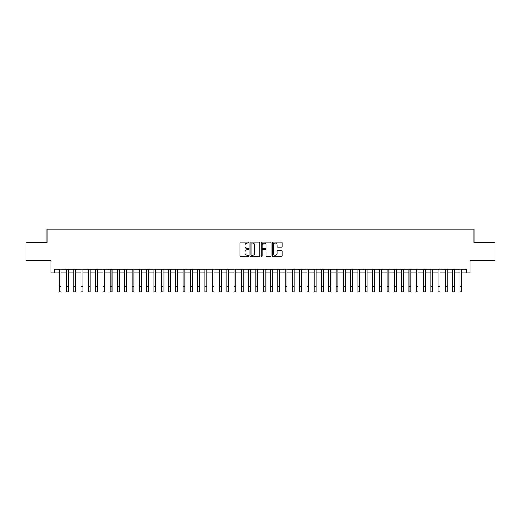 <?xml version="1.0" encoding="UTF-8"?>
<svg xmlns="http://www.w3.org/2000/svg" width="521" height="521" viewBox="0 0 521 521"><rect width="100%" height="100%" fill="white"/><g stroke="black" fill="none" stroke-linecap="round" stroke-linejoin="round"><path stroke-width="0.78" d="M248.843 242.571A0.501 0.501 0 0 0 248.341 242.07L240.741 242.07A0.716 0.716 0 0 0 240.025 242.786L240.025 255.661A0.716 0.716 0 0 0 240.741 256.378L248.341 256.378A0.501 0.501 0 0 0 248.843 255.876A0.501 0.501 0 0 0 248.341 255.375L247.358 255.375A2.286 2.286 0 0 1 245.072 253.089L245.072 252.014A2.286 2.286 0 0 1 247.358 249.722L248.341 249.722A0.501 0.501 0 0 0 248.843 249.227A0.501 0.501 0 0 0 248.341 248.725L247.358 248.725A2.286 2.286 0 0 1 245.072 246.433L245.072 245.358A2.286 2.286 0 0 1 247.358 243.073L248.341 243.073A0.501 0.501 0 0 0 248.843 242.571M281.405 247.117A0.716 0.716 0 0 0 282.115 246.4L282.115 242.786A0.716 0.716 0 0 0 281.405 242.07L272.965 242.07A0.716 0.716 0 0 0 272.249 242.786L272.249 255.661A0.716 0.716 0 0 0 272.965 256.378L281.405 256.378A0.716 0.716 0 0 0 282.115 255.661L282.115 251.298A0.716 0.716 0 0 0 281.405 250.581L277.791 250.581A0.716 0.716 0 0 0 277.074 251.298L277.074 253.46A1.915 1.915 0 0 1 275.16 255.375A1.915 1.915 0 0 1 273.251 253.46L273.251 244.987A1.915 1.915 0 0 1 275.16 243.073A1.915 1.915 0 0 1 277.074 244.987L277.074 246.4A0.716 0.716 0 0 0 277.791 247.117L281.405 247.117M54.653 272.906L54.653 269.259L466.347 269.259L466.347 272.906L469.994 272.906L469.994 260.52L494.95 260.52L494.95 242.304L473.999 242.304L473.999 229.188L47.001 229.188L47.001 242.304L26.05 242.304L26.05 260.52L51.006 260.52L51.006 272.906L59.205 272.906M259.875 242.786A0.716 0.716 0 0 0 259.158 242.07L250.718 242.07A0.716 0.716 0 0 0 250.002 242.786L250.002 255.661A0.716 0.716 0 0 0 250.718 256.378L259.158 256.378A0.716 0.716 0 0 0 259.875 255.661L259.875 242.786M261.842 242.07L270.282 242.07A0.716 0.716 0 0 1 270.998 242.786L270.998 255.661A0.716 0.716 0 0 1 270.282 256.378L266.667 256.378A0.716 0.716 0 0 1 265.951 255.661L265.951 250.438A0.716 0.716 0 0 0 265.241 249.722L262.845 249.722A0.716 0.716 0 0 0 262.128 250.438L262.128 255.876A0.501 0.501 0 0 1 261.627 256.378A0.501 0.501 0 0 1 261.125 255.876L261.125 242.786A0.716 0.716 0 0 1 261.842 242.07M61.029 272.906L66.493 272.906M68.316 272.906L73.78 272.906M75.597 272.906L81.068 272.906M82.885 272.906L88.349 272.906M90.172 272.906L95.636 272.906M97.46 272.906L102.924 272.906M104.747 272.906L110.211 272.906M112.035 272.906L117.499 272.906M119.322 272.906L124.786 272.906M126.61 272.906L132.073 272.906M133.89 272.906L139.361 272.906M141.178 272.906L146.642 272.906M148.465 272.906L153.929 272.906M155.753 272.906L161.217 272.906M163.04 272.906L168.504 272.906M170.328 272.906L175.792 272.906M177.615 272.906L183.079 272.906M184.903 272.906L190.367 272.906M192.184 272.906L197.654 272.906M199.471 272.906L204.942 272.906M206.759 272.906L212.223 272.906M214.046 272.906L219.51 272.906M221.334 272.906L226.798 272.906M228.621 272.906L234.085 272.906M235.909 272.906L241.373 272.906M243.196 272.906L248.66 272.906M250.484 272.906L255.948 272.906M257.765 272.906L263.235 272.906M265.052 272.906L270.516 272.906M272.34 272.906L277.804 272.906M279.627 272.906L285.091 272.906M286.915 272.906L292.379 272.906M294.202 272.906L299.666 272.906M301.49 272.906L306.954 272.906M308.777 272.906L314.241 272.906M316.058 272.906L321.529 272.906M323.346 272.906L328.816 272.906M330.633 272.906L336.097 272.906M337.921 272.906L343.385 272.906M345.208 272.906L350.672 272.906M352.496 272.906L357.96 272.906M359.783 272.906L365.247 272.906M367.071 272.906L372.535 272.906M374.358 272.906L379.822 272.906M381.639 272.906L387.11 272.906M388.927 272.906L394.39 272.906M396.214 272.906L401.678 272.906M403.501 272.906L408.965 272.906M410.789 272.906L416.253 272.906M418.076 272.906L423.54 272.906M425.364 272.906L430.828 272.906M432.651 272.906L438.115 272.906M439.932 272.906L445.403 272.906M447.22 272.906L452.684 272.906M454.507 272.906L459.971 272.906M461.795 272.906L466.347 272.906M251.506 243.073A0.501 0.501 0 0 0 251.005 243.574L251.005 254.873A0.501 0.501 0 0 0 251.506 255.375L252.542 255.375A2.286 2.286 0 0 0 254.834 253.089L254.834 245.358A2.286 2.286 0 0 0 252.542 243.073L251.506 243.073M265.951 245.02A1.915 1.915 0 0 0 264.043 243.112A1.915 1.915 0 0 0 262.128 245.02L262.128 248.009A0.716 0.716 0 0 0 262.845 248.725L265.241 248.725A0.716 0.716 0 0 0 265.951 248.009L265.951 245.02M59.205 286.348L61.029 286.348L61.029 291.812L59.205 291.812L59.205 269.259M61.029 286.348L61.029 269.259M66.493 286.348L68.316 286.348L68.316 291.812L66.493 291.812L66.493 269.259M68.316 286.348L68.316 269.259M73.78 286.348L75.597 286.348L75.597 291.812L73.78 291.812L73.78 269.259M75.597 286.348L75.597 269.259M81.068 286.348L82.885 286.348L82.885 291.812L81.068 291.812L81.068 269.259M82.885 286.348L82.885 269.259M88.349 286.348L90.172 286.348L90.172 291.812L88.349 291.812L88.349 269.259M90.172 286.348L90.172 269.259M95.636 286.348L97.46 286.348L97.46 291.812L95.636 291.812L95.636 269.259M97.46 286.348L97.46 269.259M102.924 286.348L104.747 286.348L104.747 291.812L102.924 291.812L102.924 269.259M104.747 286.348L104.747 269.259M110.211 286.348L112.035 286.348L112.035 291.812L110.211 291.812L110.211 269.259M112.035 286.348L112.035 269.259M117.499 286.348L119.322 286.348L119.322 291.812L117.499 291.812L117.499 269.259M119.322 286.348L119.322 269.259M124.786 286.348L126.61 286.348L126.61 291.812L124.786 291.812L124.786 269.259M126.61 286.348L126.61 269.259M132.073 286.348L133.89 286.348L133.89 291.812L132.073 291.812L132.073 269.259M133.89 286.348L133.89 269.259M139.361 286.348L141.178 286.348L141.178 291.812L139.361 291.812L139.361 269.259M141.178 286.348L141.178 269.259M146.642 286.348L148.465 286.348L148.465 291.812L146.642 291.812L146.642 269.259M148.465 286.348L148.465 269.259M153.929 286.348L155.753 286.348L155.753 291.812L153.929 291.812L153.929 269.259M155.753 286.348L155.753 269.259M161.217 286.348L163.04 286.348L163.04 291.812L161.217 291.812L161.217 269.259M163.04 286.348L163.04 269.259M168.504 286.348L170.328 286.348L170.328 291.812L168.504 291.812L168.504 269.259M170.328 286.348L170.328 269.259M175.792 286.348L177.615 286.348L177.615 291.812L175.792 291.812L175.792 269.259M177.615 286.348L177.615 269.259M183.079 286.348L184.903 286.348L184.903 291.812L183.079 291.812L183.079 269.259M184.903 286.348L184.903 269.259M190.367 286.348L192.184 286.348L192.184 291.812L190.367 291.812L190.367 269.259M192.184 286.348L192.184 269.259M197.654 286.348L199.471 286.348L199.471 291.812L197.654 291.812L197.654 269.259M199.471 286.348L199.471 269.259M204.942 286.348L206.759 286.348L206.759 291.812L204.942 291.812L204.942 269.259M206.759 286.348L206.759 269.259M212.223 286.348L214.046 286.348L214.046 291.812L212.223 291.812L212.223 269.259M214.046 286.348L214.046 269.259M219.51 286.348L221.334 286.348L221.334 291.812L219.51 291.812L219.51 269.259M221.334 286.348L221.334 269.259M226.798 286.348L228.621 286.348L228.621 291.812L226.798 291.812L226.798 269.259M228.621 286.348L228.621 269.259M234.085 286.348L235.909 286.348L235.909 291.812L234.085 291.812L234.085 269.259M235.909 286.348L235.909 269.259M241.373 286.348L243.196 286.348L243.196 291.812L241.373 291.812L241.373 269.259M243.196 286.348L243.196 269.259M248.66 286.348L250.484 286.348L250.484 291.812L248.66 291.812L248.66 269.259M250.484 286.348L250.484 269.259M255.948 286.348L257.765 286.348L257.765 291.812L255.948 291.812L255.948 269.259M257.765 286.348L257.765 269.259M263.235 286.348L265.052 286.348L265.052 291.812L263.235 291.812L263.235 269.259M265.052 286.348L265.052 269.259M270.516 286.348L272.34 286.348L272.34 291.812L270.516 291.812L270.516 269.259M272.34 286.348L272.34 269.259M277.804 286.348L279.627 286.348L279.627 291.812L277.804 291.812L277.804 269.259M279.627 286.348L279.627 269.259M285.091 286.348L286.915 286.348L286.915 291.812L285.091 291.812L285.091 269.259M286.915 286.348L286.915 269.259M292.379 286.348L294.202 286.348L294.202 291.812L292.379 291.812L292.379 269.259M294.202 286.348L294.202 269.259M299.666 286.348L301.49 286.348L301.49 291.812L299.666 291.812L299.666 269.259M301.49 286.348L301.49 269.259M306.954 286.348L308.777 286.348L308.777 291.812L306.954 291.812L306.954 269.259M308.777 286.348L308.777 269.259M314.241 286.348L316.058 286.348L316.058 291.812L314.241 291.812L314.241 269.259M316.058 286.348L316.058 269.259M321.529 286.348L323.346 286.348L323.346 291.812L321.529 291.812L321.529 269.259M323.346 286.348L323.346 269.259M328.816 286.348L330.633 286.348L330.633 291.812L328.816 291.812L328.816 269.259M330.633 286.348L330.633 269.259M336.097 286.348L337.921 286.348L337.921 291.812L336.097 291.812L336.097 269.259M337.921 286.348L337.921 269.259M343.385 286.348L345.208 286.348L345.208 291.812L343.385 291.812L343.385 269.259M345.208 286.348L345.208 269.259M350.672 286.348L352.496 286.348L352.496 291.812L350.672 291.812L350.672 269.259M352.496 286.348L352.496 269.259M357.96 286.348L359.783 286.348L359.783 291.812L357.96 291.812L357.96 269.259M359.783 286.348L359.783 269.259M365.247 286.348L367.071 286.348L367.071 291.812L365.247 291.812L365.247 269.259M367.071 286.348L367.071 269.259M372.535 286.348L374.358 286.348L374.358 291.812L372.535 291.812L372.535 269.259M374.358 286.348L374.358 269.259M379.822 286.348L381.639 286.348L381.639 291.812L379.822 291.812L379.822 269.259M381.639 286.348L381.639 269.259M387.11 286.348L388.927 286.348L388.927 291.812L387.11 291.812L387.11 269.259M388.927 286.348L388.927 269.259M394.39 286.348L396.214 286.348L396.214 291.812L394.39 291.812L394.39 269.259M396.214 286.348L396.214 269.259M401.678 286.348L403.501 286.348L403.501 291.812L401.678 291.812L401.678 269.259M403.501 286.348L403.501 269.259M408.965 286.348L410.789 286.348L410.789 291.812L408.965 291.812L408.965 269.259M410.789 286.348L410.789 269.259M416.253 286.348L418.076 286.348L418.076 291.812L416.253 291.812L416.253 269.259M418.076 286.348L418.076 269.259M423.54 286.348L425.364 286.348L425.364 291.812L423.54 291.812L423.54 269.259M425.364 286.348L425.364 269.259M430.828 286.348L432.651 286.348L432.651 291.812L430.828 291.812L430.828 269.259M432.651 286.348L432.651 269.259M438.115 286.348L439.932 286.348L439.932 291.812L438.115 291.812L438.115 269.259M439.932 286.348L439.932 269.259M445.403 286.348L447.22 286.348L447.22 291.812L445.403 291.812L445.403 269.259M447.22 286.348L447.22 269.259M452.684 286.348L454.507 286.348L454.507 291.812L452.684 291.812L452.684 269.259M454.507 286.348L454.507 269.259M459.971 286.348L461.795 286.348L461.795 291.812L459.971 291.812L459.971 269.259M461.795 286.348L461.795 269.259"/></g></svg>
